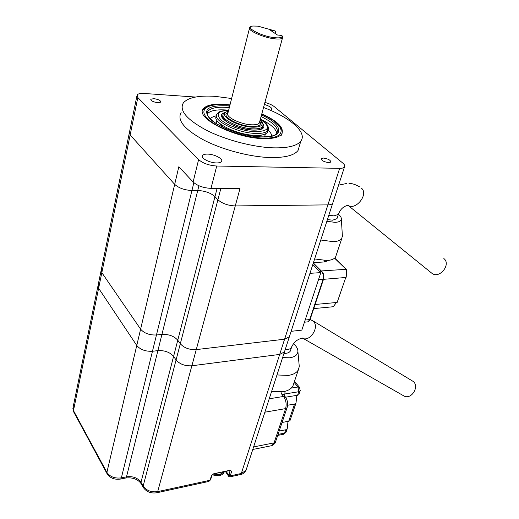 <?xml version="1.0" encoding="UTF-8"?>
<svg xmlns="http://www.w3.org/2000/svg" width="519" height="519" viewBox="0 0 519 519"><rect width="100%" height="100%" fill="white"/><g stroke="black" fill="none" stroke-linecap="round" stroke-linejoin="round"><path stroke-width="0.78" d="M323.298 158.042L321.216 158.593C321.417 160.559 323.94 161.902 328.774 162.629L330.83 162.077C330.622 160.112 328.112 158.769 323.298 158.042M153.793 98.642L150.88 99.246C150.951 100.874 153.293 102.035 157.906 102.723L160.786 102.12C160.715 100.491 158.386 99.33 153.793 98.642M230.008 104.883L224.176 104.3C213.354 103.67 206.426 105.136 203.403 108.705C194.515 117.586 234.322 138.067 262.815 138.586C272.76 138.878 279.047 137.392 281.655 134.129C284.548 128.057 277.937 121.277 261.823 113.791M207.632 154.104C205.011 154.059 203.318 154.513 202.546 155.473C200.289 157.984 209.514 162.947 216.494 162.934C219.063 162.96 220.718 162.505 221.464 161.565C223.683 159.022 214.574 154.143 207.632 154.104M231.63 98.506L215.229 96.365C198.673 95.282 188.034 97.475 183.317 102.957C179.01 110.456 186.73 119.558 206.471 130.263C225.655 140.007 253.136 147.195 273.254 147.844C287.844 148.162 297.03 145.93 300.819 141.136C307.644 132.436 289.939 117.378 263.548 107.478M181.125 112.487C176.791 120.187 184.427 129.419 204.032 140.182C223.092 149.972 250.443 157.069 270.496 157.562C285.048 157.763 294.228 155.402 298.042 150.478L299.502 145.567M217.098 188.384L214.957 196.636L217.902 199.75C222.223 203.552 228.01 205.615 235.269 205.926L240.018 188.429L211.012 188.371C203.403 187.962 197.441 185.841 193.12 182.013L178.834 166.729L174.682 184.362C178.757 188.073 184.505 190.123 191.939 190.505L197.726 190.505C205.011 190.869 210.753 192.912 214.957 196.636L217.902 199.75C222.223 203.552 228.01 205.615 235.269 205.926L327.885 204.875C330.35 204.823 331.952 204.298 332.698 203.299C331.952 204.298 330.35 204.823 327.885 204.875L339.66 168.344C342.144 168.37 343.753 167.929 344.473 167.021C345.193 165.944 344.597 164.594 342.689 162.985L274.24 106.622C272.06 104.922 268.952 103.528 264.917 102.431M195.507 97.047L144.25 93.472C140.467 93.251 138.093 93.731 137.113 94.919L137.833 97.553L198.608 159.618C203.013 163.368 209.053 165.503 216.721 166.022L339.66 168.344M137.833 97.553L130.146 134.953L129.49 132.124L130.146 134.953L174.682 184.362C178.757 188.073 184.505 190.123 191.939 190.505L197.726 190.505L198.913 185.744M333.036 202.267L332.698 203.299L333.036 202.267M193.853 182.714L156.459 334.982C149.466 335.248 144.178 333.308 140.604 329.163L174.682 184.362L130.146 134.953L101.828 272.65L101.393 269.199L101.828 272.65L140.604 329.163C144.178 333.308 149.466 335.248 156.459 334.982L161.934 334.418C168.798 334.145 174.073 336.078 177.77 340.23L214.957 196.636C210.753 192.912 205.011 190.869 197.726 190.505L161.934 334.418C168.798 334.145 174.073 336.078 177.77 340.23L180.314 343.74C184.096 347.97 189.416 349.923 196.26 349.598L284.594 339.199L289.362 336.786L284.594 339.199L327.885 204.875L235.269 205.926L196.26 349.598C189.416 349.923 184.096 347.97 180.314 343.74L220.873 188.391M270.328 110.242L271.768 109.548C272.17 107.835 269.705 106.136 264.372 104.436M312.814 264.547L320.846 272.611L301.818 330.129L291.133 331.33M289.784 335.482L289.362 336.786L289.784 335.482M320.846 272.611L309.96 273.338M156.686 492.791L156.978 492.732C151.029 493.666 146.475 491.928 143.322 487.503L143.147 486.102L176.077 359.959L173.58 356.404L176.077 359.959L180.314 343.74L177.77 340.23L173.58 356.404C169.94 352.219 164.718 350.293 157.899 350.63L161.934 334.418L156.459 334.982L152.463 351.259C145.521 351.584 140.286 349.657 136.763 345.472L140.604 329.163L101.828 272.65L98.616 288.272L98.201 284.756L98.616 288.272L136.763 345.472C140.286 349.657 145.521 351.584 152.463 351.259L157.899 350.63C164.718 350.293 169.94 352.219 173.58 356.404L140.973 482.3L143.147 486.102C146.436 490.63 151.288 492.466 157.705 491.61L196.26 349.598L284.594 339.199L279.689 354.419L284.451 351.921L279.689 354.419L191.868 365.772C185.069 366.167 179.808 364.228 176.077 359.959C179.808 364.228 185.069 366.167 191.868 365.772L279.689 354.419L241.322 473.471L245.993 470.37L246.486 468.845M284.879 350.584L284.451 351.921L284.879 350.584M274.973 37.725C280.494 38.205 282.803 37.459 281.901 35.487L277.431 35L270.678 30.452L275.135 30.952L257.937 26.151L253.025 26.041C243.34 26.761 261.446 36.531 274.973 37.725M281.901 35.487L282.44 36.414L282.446 38.075C281.493 38.983 279.079 39.249 275.206 38.873C263.652 37.861 246.311 30.024 249.717 27.436L250.774 26.845M275.135 30.952L275.66 31.854L275.213 33.508M97.89 286.293L73.224 406.63L73.464 410.574L98.616 288.272L136.763 345.472L106.888 472.394C110.009 476.838 114.835 478.667 121.368 477.869L126.506 476.831L157.899 350.63L152.463 351.259L121.368 477.869L120.668 479.024L125.799 477.986L126.506 476.831C132.935 476.027 137.756 477.85 140.973 482.3L141.142 483.695L143.212 487.322M230.28 470.525L231.669 471.408L229.865 476.87L228.762 476.474L230.053 470.558M226.193 471.375L228.866 475.352L230.254 475.871L241.322 473.471L240.511 474.554L229.813 476.883M208.268 481.567L210.046 480.257L211.421 475.735L213.776 473.737L230.352 470.208L231.669 471.408M283.958 353.426C287.182 353.465 289.31 352.661 290.342 351.026L290.711 349.897M312.652 320.677L413.507 381.634C419.501 387.103 411.243 399.825 404.119 396.068L403.146 395.517M282.602 357.61L289.777 357.792C294.902 356.975 297.608 354.853 297.893 351.434C297.912 348.833 296.44 346.238 293.469 343.649M299.087 364.487L299.275 366.524L298.328 369.911C296.621 372.791 293.306 374.627 288.376 375.412L276.971 374.952M271.638 391.371L282.965 391.741C286.598 391.138 289.394 389.905 291.347 388.043L292.898 386.052L293.799 383.372M282.083 422.46L288.7 421.246L294.565 404.054L287.604 405.242M294.565 404.054L296.018 403.004L289.991 420.643L288.7 421.246M286.151 431.873L284.646 433.125L285.787 429.784L287.234 428.7L287.883 422.382L288.408 421.298M285.528 397.217L297.575 395.238L298.775 391.735L284.886 393.973L284.315 395.692M300.274 390.58L298.866 394.687L297.575 395.238M296.018 403.004L296.673 396.6L297.368 395.277M285.787 429.784L279.19 431.036M327.411 219.576L332.634 220.205L336.961 218.674L337.253 217.792M443.849 258.533C451.387 264.184 439.69 279.047 432.113 273.468L431.14 272.676M326.866 221.269L334.976 222.346C338.926 222.171 341.054 221.088 341.366 219.096C341.463 217.623 340.49 216.008 338.453 214.263M342.345 235.431L341.826 238.435C340.503 240.375 337.661 241.452 333.308 241.679L320.787 239.999M314.631 258.949L327.054 260.512C331.388 260.22 334.223 259.065 335.566 257.048L336.195 255.192M315.111 304.471L337.149 302.441L345.784 277.477L318.484 279.741M345.784 277.477L337.149 302.441M313.736 308.597L333.243 306.735L336.455 302.499M321.293 270.944L346.134 269.322L334.58 258.17M346.225 277.191L346.549 269.445L346.134 269.322M313.444 262.601L324.304 261.965L329.487 260.246M267.337 128.42L267.324 132.397C265.585 134.57 261.433 135.55 254.868 135.336C236.658 134.953 211.291 122.049 216.449 116.074M193.12 182.013L198.608 159.618M216.721 166.022L211.012 188.371M249.444 28.493L227.971 112.876C224.422 116.528 240.822 124.722 252.104 124.82C255.886 124.904 258.28 124.313 259.305 123.055L259.662 121.731M259.76 121.375C261.829 124.755 259.383 126.461 252.435 126.493C238.416 126.402 219.498 115.4 228.062 112.526M228.347 111.41C215.372 113.447 236.469 127.077 253.285 127.2C261.907 127.038 264.165 124.729 260.064 120.265M263.036 125.3L262.562 126.636C261.297 128.219 258.313 128.965 253.616 128.874C239.519 128.803 218.986 118.52 223.449 113.927C223.631 112.947 225.272 112.059 228.386 111.254M210.617 479.731L208.846 481.444L156.978 492.732L157.705 491.61L210.046 480.257L210.565 479.913L211.934 475.391L211.421 475.735M106.959 473.536L73.685 411.924L73.464 410.574L106.888 472.394L107.076 473.756C110.106 478.148 114.641 479.906 120.668 479.024L120.402 479.076M344.473 167.021L245.993 470.37C244.215 473.01 242.386 474.405 240.511 474.554L240.193 474.619M125.527 478.038L125.799 477.986C132.741 477.279 137.853 479.18 141.142 483.695M230.008 470.564L213.776 473.737M213.439 474.087L211.986 475.229M213.406 474.1L220.082 474.729L224.331 471.771M224.182 471.803L220.244 474.204L214.451 473.873M310.154 319.334L313.457 321.41C319.639 327.301 309.908 342.164 302.421 338.252L302.058 338.077M285.171 349.689C288.402 349.735 290.53 348.937 291.561 347.315L291.925 346.231M269.231 398.793L283.556 396.458L281.843 394.317L283.452 394.654M280.889 391.981L281.843 394.317M291.347 388.043L297.958 386.999L294.13 382.386M299.632 387.479L300.144 390.943L298.775 391.735L297.958 386.999L299.632 387.479L294.5 381.296M253.603 446.93L274.071 442.869L285.612 408.609L264.878 412.196M278.061 434.39L284.646 433.125L283.419 434.293M271.041 445.808L271.891 445.639L274.071 442.869L275.505 441.954L287.052 407.752L285.612 408.609C286.722 404.184 286.034 400.13 283.556 396.458L285.327 396.951C287.623 400.188 288.194 403.788 287.052 407.752L287.189 407.344M275.654 441.52L275.505 441.954C275.583 442.895 274.382 444.121 271.891 445.639L252.779 449.467M284.996 391.32L284.886 393.973L283.523 394.7M328.819 215.249L334.048 215.891L338.375 214.386L338.66 213.51M361.302 188.073C369.126 193.847 355.781 210.993 347.931 205.271L432.113 273.468M320.009 271.774L321.689 271.664L313.249 263.211M305.159 320.041L309.7 319.568L323.09 279.41C323.862 276.342 323.402 273.766 321.689 271.664L322.189 271.839C323.862 273.863 324.31 276.322 323.532 279.216L310.148 319.354L307.832 321.845L304.439 322.208M307.021 321.929L307.832 321.845C309.272 321.125 310.044 320.294 310.148 319.354L310.187 319.237M324.777 260.551L324.304 261.965M216.157 123.451L216.916 120.44M218.934 122.743L223.423 127.376M207.172 114.044L207.263 113.921C209.903 110.755 215.962 109.431 225.428 109.944L228.652 110.216M216.442 115.776C213.4 116.399 211.343 117.45 210.273 118.922M261.492 115.004C283.938 124.845 285.236 138.255 260.966 136.951C243.677 136.322 219.135 127.7 210.189 119.149C202.378 109.82 207.587 105.351 225.817 105.759L229.696 106.11M260.81 136.854C269.53 136.99 274.836 135.907 276.718 133.617C279.254 128.595 274.038 122.893 261.083 116.516M229.307 107.634L226.083 107.355C216.605 106.823 210.552 108.127 207.911 111.261L207.113 113.453M282.278 132.695L281.33 135.258M229.904 105.286L224.721 104.786C206.802 103.521 198.187 109.892 207.976 119.033C217.487 128.161 243.742 137.386 262.199 138.041C288.532 139.423 286.352 124.651 261.712 114.193M268.459 128.796L267.849 130.516C266.111 132.676 261.952 133.649 255.387 133.422C236.936 133.007 211.35 119.857 217.039 114.005C218.966 112.338 218.012 110.884 228.62 110.326M228.6 110.411C217.708 110.904 215.359 114.232 221.555 120.389C228.204 125.968 243.865 131.268 255.095 131.742C269.562 131.229 271.307 127.071 260.33 119.273M262.789 123.496C265.799 127.998 262.64 130.217 253.298 130.139C235.36 129.698 212.965 115.834 224.565 112.714M253.149 130.048C263.042 129.834 260.279 129.023 262.05 128.524L262.504 126.857M256.431 136.536L262.582 134.843M252.922 130.035C243.372 129.225 234.822 126.597 227.264 122.14C220.27 116.892 222.982 116.198 222.969 115.828L222.521 116.976M202.52 110.962L203.13 109.846C207.587 105.37 214.678 103.657 224.403 104.695M260.382 119.078C270.652 124.041 276.127 128.842 276.809 133.493M265.423 133.896L264.586 136.893M271.813 136.043C271.638 134.22 270.399 132.254 268.089 130.139M321.086 159.002L321.216 158.593M150.782 99.693L150.88 99.246M202.287 156.53L202.546 155.473M300.819 141.136L298.042 150.478M129.49 132.124L136.893 96.009M101.393 269.199L129.244 133.318M98.201 284.756L101.082 270.704M261.907 129.03L262.562 126.636C263.594 124.398 262.776 122.205 260.116 120.077M259.604 121.959L282.446 38.075M225.447 471.531L228.743 476.436M73.555 411.69L72.861 408.258M224.292 471.777L224.227 471.972C223.631 473.659 221.983 474.943 219.29 475.832L212.187 474.917M404.119 396.068L302.493 338.057C297.27 339.225 293.624 342.313 291.561 347.315L290.342 351.026M297.893 351.434L299.275 366.524M298.328 369.911L292.898 386.052M277.723 435.396L283.763 434.228L286.014 432.269L287.234 428.7M285.327 396.951L283.608 394.816M348.989 183.434C351.96 183.33 355.554 184.498 359.777 186.944M338.589 185.147L346.926 183.428M347.931 205.271L349.008 205.128C343.922 205.855 340.38 208.943 338.375 214.386L336.961 218.674M341.366 219.096L342.423 236.709M341.826 238.435L335.566 257.048M346.549 269.445L334.729 258.04M322.15 271.807L313.327 262.964M207.178 114.083L207.911 111.261C207.457 112.059 204.071 114.641 215.203 122.834C225.927 130.022 246.181 136.257 260.577 136.841M282.193 133.227C281.999 126.474 279.735 126.558 276.205 122.633C272.501 119.623 267.674 116.788 261.732 114.128M229.917 105.227L224.597 104.708M267.324 132.397L267.849 130.516C269.582 126.928 267.09 123.152 260.356 119.175"/></g></svg>

